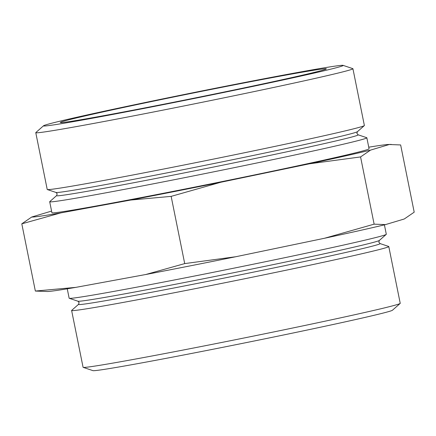 <?xml version="1.0" encoding="UTF-8"?>
<svg xmlns="http://www.w3.org/2000/svg" width="436" height="436" viewBox="0 0 436 436"><rect width="100%" height="100%" fill="white"/><g stroke="black" fill="none" stroke-linecap="round" stroke-linejoin="round"><path stroke-width="0.65" d="M379.996 243.544A153.837 2.954 -11.4 0 1 199.029 283.084A153.837 2.954 -11.4 0 1 78.562 304.323L71.695 310.377A161.767 3.107 -11.4 0 0 71.624 310.492L83.074 367.276A161.767 3.107 -11.4 0 0 83.183 367.357L92.923 370.633A152.862 2.932 -11.4 0 0 212.594 349.334A152.862 2.932 -11.4 0 0 392.449 310.236L400.161 303.445A161.767 3.107 -11.4 0 0 400.226 303.325L388.781 246.547A161.767 3.107 -11.4 0 0 388.672 246.46L379.996 243.544L378.813 242.165L379.369 240.432L386.236 234.383A161.767 3.107 -11.4 0 0 386.301 234.263L384.405 224.856M83.183 367.357A161.767 3.107 -11.4 0 0 209.825 344.822A161.767 3.107 -11.4 0 0 400.161 303.445M163.255 104.656A152.862 2.932 -11.4 0 0 343.078 65.367A152.862 2.932 -11.4 0 0 223.406 86.666A152.862 2.932 -11.4 0 0 43.551 125.764A152.862 2.932 -11.4 0 0 163.255 104.656M43.551 125.764L35.839 132.555A161.767 3.107 -11.4 0 0 35.774 132.675A161.767 3.107 -11.4 0 0 162.519 110.215A161.767 3.107 -11.4 0 0 352.926 68.725A161.767 3.107 -11.4 0 0 352.817 68.643L343.078 65.367M35.774 132.675L47.219 189.453A161.767 3.107 -11.4 0 0 47.328 189.54A161.767 3.107 -11.4 0 0 173.969 166.999A161.767 3.107 -11.4 0 0 364.305 125.623A161.767 3.107 -11.4 0 0 364.376 125.508L352.926 68.725M358.065 134.789A153.837 2.954 -11.4 0 1 177.103 174.324A153.837 2.954 -11.4 0 1 56.631 195.568L49.764 201.617A161.767 3.107 -11.4 0 0 49.699 201.737A161.767 3.107 -11.4 0 0 176.444 179.283A161.767 3.107 -11.4 0 0 366.85 137.787A161.767 3.107 -11.4 0 0 366.741 137.705L358.065 134.789L356.882 133.405L357.438 131.677L364.305 125.623M67.253 288.806L69.15 298.213A161.767 3.107 -11.4 0 0 69.259 298.295A161.767 3.107 -11.4 0 0 195.9 275.759A161.767 3.107 -11.4 0 0 386.236 234.383M71.624 310.492A161.767 3.107 -11.4 0 0 198.375 288.038A161.767 3.107 -11.4 0 0 388.781 246.547M75.782 287.378A182.717 3.51 -11.4 0 1 47.535 291.51L35.354 291.052L75.782 287.378L145.738 274.517A182.717 3.51 -11.4 0 0 189.556 265.987A182.717 3.51 -11.4 0 0 235.783 256.733L324.509 238.263L374.126 224.159L360.572 156.933L309.495 163.794L220.769 182.264L171.152 196.369L130.724 200.048L60.768 212.91L21.8 223.826L31.719 217.019L50.489 211.405A182.717 3.51 -11.4 0 1 51.595 211.144M145.738 274.517L184.706 263.6L171.152 196.369M220.027 87.674A135.678 2.605 -11.4 0 0 60.332 122.478A135.678 2.605 -11.4 0 0 166.639 103.643A135.678 2.605 -11.4 0 0 326.335 68.844A135.678 2.605 -11.4 0 0 220.027 87.674M49.699 201.737L51.917 212.741A161.767 3.107 -11.4 0 0 178.667 190.287A161.767 3.107 -11.4 0 0 369.069 148.79L366.85 137.787M35.354 291.052L21.8 223.826M374.126 224.159L385.511 224.595L404.281 218.981L414.2 212.174L400.646 144.948L389.261 144.512L370.496 150.126L360.572 156.933M184.706 263.6L235.783 256.733M324.509 238.263A182.717 3.51 -11.4 0 0 385.511 224.595M389.261 144.512A182.717 3.51 -11.4 0 0 388.465 144.49A182.717 3.51 -11.4 0 0 368.747 147.194M31.719 217.019A182.717 3.51 -11.4 0 0 60.768 212.91M130.724 200.048A182.717 3.51 -11.4 0 0 220.769 182.264M309.495 163.794A182.717 3.51 -11.4 0 0 370.496 150.126M56.631 195.568L57.187 193.835L56.004 192.456A153.837 2.954 -11.4 0 0 176.433 171.021A153.837 2.954 -11.4 0 0 357.438 131.677M78.562 304.323L79.118 302.595L77.935 301.211A153.837 2.954 -11.4 0 0 198.364 279.776A153.837 2.954 -11.4 0 0 379.369 240.432M388.465 144.49L391.288 144.42M77.935 301.211L69.259 298.295M56.004 192.456L47.328 189.54"/></g></svg>
